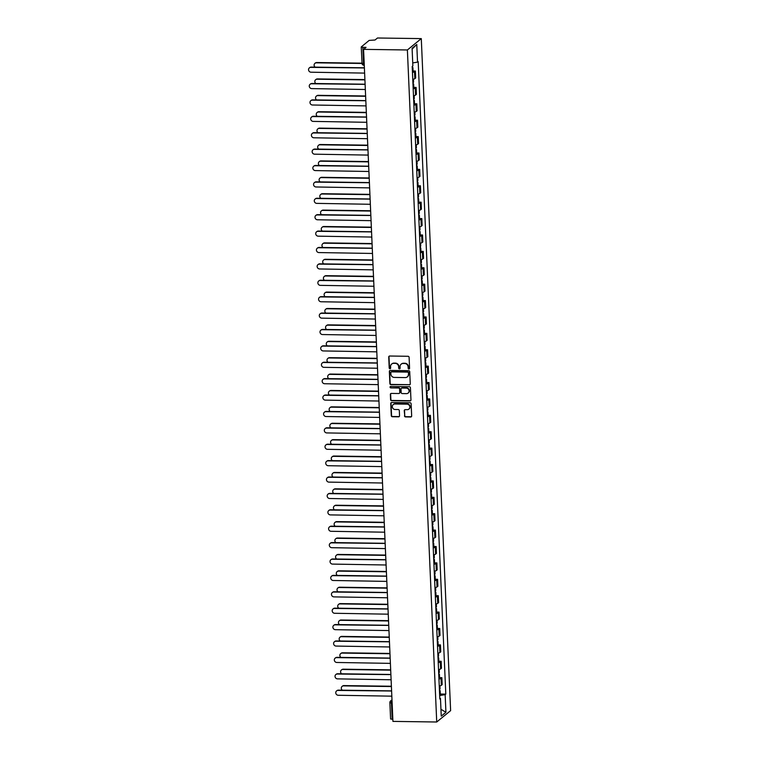 <?xml version="1.0" encoding="UTF-8"?>
<svg xmlns="http://www.w3.org/2000/svg" width="760" height="760" viewBox="0 0 760 760"><rect width="100%" height="100%" fill="white"/><g stroke="black" fill="none" stroke-linecap="round" stroke-linejoin="round"><path stroke-width="1.14" d="M408.899 368.999A0.741 0.694 -129.3 0 0 409.583 368.286L409.099 357.323A1.054 0.997 -129.3 0 0 408.034 356.278L389.699 356.022A1.054 0.997 -129.3 0 0 388.731 357.038L389.205 368.001A0.741 0.694 -129.3 0 0 390.383 368.581A0.741 0.694 -129.3 0 0 390.63 368.02L390.573 366.605A3.382 3.183 -129.3 0 1 393.69 363.346L395.209 363.365A3.382 3.183 -129.3 0 1 398.62 366.709L398.677 368.134A0.741 0.694 -129.3 0 0 399.865 368.714A0.741 0.694 -129.3 0 0 400.102 368.153L400.045 366.728A3.382 3.183 -129.3 0 1 403.161 363.479L404.69 363.498A3.382 3.183 -129.3 0 1 408.091 366.842L408.158 368.267A0.741 0.694 -129.3 0 0 408.899 368.999M401.308 364.049A3.382 3.183 -129.3 0 1 403.437 363.251L404.966 363.27A3.382 3.183 -129.3 0 1 408.367 366.615L408.433 368.04A0.741 0.694 -129.3 0 0 409.459 368.714M389.224 356.136A1.054 0.997 -129.3 0 0 389.006 356.81L389.481 367.773A0.741 0.694 -129.3 0 0 390.507 368.448M391.837 363.926A3.382 3.183 -129.3 0 1 393.965 363.118L395.494 363.137A3.382 3.183 -129.3 0 1 398.895 366.481L398.952 367.906A0.741 0.694 -129.3 0 0 399.978 368.581M404.481 415.872A1.054 0.997 -129.3 0 0 405.545 416.917L410.685 416.993A1.054 0.997 -129.3 0 0 411.663 415.967L411.131 403.798A1.054 0.997 -129.3 0 0 410.067 402.752L391.733 402.496A1.054 0.997 -129.3 0 0 390.754 403.512L391.286 415.691A1.054 0.997 -129.3 0 0 392.35 416.736L398.563 416.822A1.054 0.997 -129.3 0 0 399.541 415.805L399.313 410.59A1.054 0.997 -129.3 0 0 398.249 409.545L395.162 409.507A2.821 2.66 -129.3 0 1 393.262 404.558A2.821 2.66 -129.3 0 1 394.924 403.987L406.999 404.149A2.821 2.66 -129.3 0 1 408.909 409.099A2.821 2.66 -129.3 0 1 407.236 409.668L405.222 409.64A1.054 0.997 -129.3 0 0 404.253 410.666L404.757 415.644A1.054 0.997 -129.3 0 0 405.821 416.689L410.97 416.765A1.054 0.997 -129.3 0 0 411.435 416.651M436.724 722L392.93 721.392L363.584 49.362L407.388 49.97L436.724 722L450.623 710.638L421.287 38.608L377.483 38L375.022 40.014L369.18 40.394L361.238 46.939L362.834 47.3L363.546 63.593A2.147 0.56 90.8 0 0 364.069 65.293A2.147 0.56 90.8 0 0 364.192 65.246M409.288 384.902A1.054 0.997 -129.3 0 0 410.257 383.885L409.726 371.716A1.054 0.997 -129.3 0 0 408.661 370.671L390.327 370.415A1.054 0.997 -129.3 0 0 389.358 371.431L389.889 383.601A1.054 0.997 -129.3 0 0 390.953 384.655L409.564 384.674A1.054 0.997 -129.3 0 0 410.039 384.56M410.428 387.752L410.96 399.931A1.054 0.997 -129.3 0 1 409.991 400.947L391.647 400.691A1.054 0.997 -129.3 0 1 390.583 399.646L390.355 394.44A1.054 0.997 -129.3 0 1 391.334 393.423L398.772 393.519A1.054 0.997 -129.3 0 0 399.741 392.502L399.589 389.053A1.054 0.997 -129.3 0 0 398.525 387.999L390.783 387.894A0.741 0.694 -129.3 0 1 390.288 386.602A0.741 0.694 -129.3 0 1 390.726 386.45L409.365 386.707A1.054 0.997 -129.3 0 1 410.428 387.752M392.844 719.35L390.583 718.979L389.87 702.686L391.457 703.047L392.169 719.34M363.584 49.362L366.044 47.348L362.834 47.3M407.388 49.97L421.287 38.608M412.765 79.325A4.949 1.026 -2.5 0 0 414.837 78.651L414.533 71.715A4.949 1.026 177.5 0 1 412.471 72.39M414.533 71.715L415.378 71.022L413.07 70.984M414.837 78.651L415.682 77.957L415.378 71.022M413.782 87.381L416.1 87.419L415.245 88.103A4.949 1.026 177.5 0 1 413.183 88.787M413.487 95.722A4.949 1.026 -2.5 0 0 415.549 95.047L416.404 94.354L416.1 87.419M414.504 103.778L416.812 103.806L415.967 104.5A4.949 1.026 177.5 0 1 413.896 105.184M414.2 112.119A4.949 1.026 -2.5 0 0 416.271 111.444L417.116 110.751L416.812 103.806M415.216 120.175L417.525 120.203L416.68 120.897A4.949 1.026 177.5 0 1 414.618 121.581M414.922 128.516A4.949 1.026 -2.5 0 0 416.983 127.832L417.829 127.148L417.525 120.203M415.929 136.572L418.247 136.6L417.392 137.294A4.949 1.026 177.5 0 1 415.33 137.978M415.634 144.913A4.949 1.026 -2.5 0 0 417.696 144.229L418.551 143.535L418.247 136.6M416.651 152.969L418.959 152.998L418.114 153.691A4.949 1.026 177.5 0 1 416.043 154.375M416.347 161.31A4.949 1.026 -2.5 0 0 418.418 160.626L419.263 159.932L418.959 152.998M417.363 169.366L419.672 169.394L418.827 170.088A4.949 1.026 177.5 0 1 416.765 170.772M417.069 177.707A4.949 1.026 -2.5 0 0 419.13 177.023L419.976 176.329L419.672 169.394M418.076 185.763L420.394 185.791L419.548 186.485A4.949 1.026 177.5 0 1 417.477 187.159M417.781 194.104A4.949 1.026 -2.5 0 0 419.843 193.42L420.698 192.726L420.394 185.791M418.798 202.16L421.106 202.189L420.261 202.882A4.949 1.026 177.5 0 1 418.19 203.556M418.494 210.501A4.949 1.026 -2.5 0 0 420.565 209.817L421.41 209.123L421.106 202.189M419.51 218.548L421.819 218.585L420.974 219.279A4.949 1.026 177.5 0 1 418.912 219.953M419.216 226.898A4.949 1.026 -2.5 0 0 421.277 226.214L422.123 225.52L421.819 218.585M420.233 234.945L422.541 234.982L421.695 235.676A4.949 1.026 177.5 0 1 419.624 236.35M419.928 243.285A4.949 1.026 -2.5 0 0 421.99 242.611L422.845 241.917L422.541 234.982M420.945 251.341L423.253 251.38L422.408 252.073A4.949 1.026 177.5 0 1 420.337 252.748M420.641 259.683A4.949 1.026 -2.5 0 0 422.712 259.008L423.558 258.315L423.253 251.38M421.658 267.738L423.976 267.776L423.12 268.47A4.949 1.026 177.5 0 1 421.059 269.144M421.363 276.079A4.949 1.026 -2.5 0 0 423.424 275.405L424.27 274.712L423.976 267.776M422.38 284.135L424.688 284.173L423.842 284.858A4.949 1.026 177.5 0 1 421.772 285.541M422.075 292.476A4.949 1.026 -2.5 0 0 424.147 291.802L424.992 291.108L424.688 284.173M423.092 300.533L425.401 300.561L424.555 301.255A4.949 1.026 177.5 0 1 422.493 301.938M422.788 308.873A4.949 1.026 -2.5 0 0 424.859 308.199L425.704 307.505L425.401 300.561M423.805 316.93L426.123 316.958L425.267 317.651A4.949 1.026 177.5 0 1 423.206 318.335M423.51 325.27A4.949 1.026 -2.5 0 0 425.572 324.587L426.417 323.902L426.123 316.958M424.526 333.327L426.835 333.355L425.99 334.048A4.949 1.026 177.5 0 1 423.918 334.733M424.222 341.667A4.949 1.026 -2.5 0 0 426.293 340.983L427.139 340.29L426.835 333.355M425.239 349.724L427.548 349.752L426.702 350.445A4.949 1.026 177.5 0 1 424.64 351.13M424.945 358.065A4.949 1.026 -2.5 0 0 427.006 357.38L427.851 356.687L427.548 349.752M425.952 366.12L428.269 366.149L427.414 366.842A4.949 1.026 177.5 0 1 425.353 367.526M425.657 374.462A4.949 1.026 -2.5 0 0 427.719 373.777L428.573 373.084L428.269 366.149M426.673 382.517L428.982 382.546L428.137 383.24A4.949 1.026 177.5 0 1 426.065 383.914M426.369 390.858A4.949 1.026 -2.5 0 0 428.44 390.174L429.286 389.481L428.982 382.546M427.386 398.915L429.695 398.943L428.849 399.637A4.949 1.026 177.5 0 1 426.787 400.311M427.091 407.255A4.949 1.026 -2.5 0 0 429.153 406.572L429.998 405.878L429.695 398.943M428.099 415.302L430.416 415.34L429.571 416.034A4.949 1.026 177.5 0 1 427.5 416.708M427.804 423.643A4.949 1.026 -2.5 0 0 429.865 422.969L430.72 422.275L430.416 415.34M428.82 431.699L431.129 431.737L430.284 432.43A4.949 1.026 177.5 0 1 428.212 433.105M428.516 440.04A4.949 1.026 -2.5 0 0 430.587 439.365L431.433 438.672L431.129 431.737M429.533 448.096L431.841 448.134L430.996 448.827A4.949 1.026 177.5 0 1 428.934 449.502M429.238 456.437A4.949 1.026 -2.5 0 0 431.3 455.762L432.145 455.069L431.841 448.134M430.245 464.493L432.563 464.531L431.718 465.224A4.949 1.026 177.5 0 1 429.647 465.899M429.951 472.834A4.949 1.026 -2.5 0 0 432.012 472.159L432.867 471.466L432.563 464.531M430.967 480.89L433.276 480.918L432.43 481.612A4.949 1.026 177.5 0 1 430.359 482.296M430.663 489.231A4.949 1.026 -2.5 0 0 432.734 488.556L433.58 487.863L433.276 480.918M431.68 497.287L433.998 497.315L433.143 498.009A4.949 1.026 177.5 0 1 431.081 498.693M431.385 505.628A4.949 1.026 -2.5 0 0 433.447 504.953L434.292 504.26L433.998 497.315M432.402 513.684L434.71 513.712L433.865 514.406A4.949 1.026 177.5 0 1 431.794 515.09M432.098 522.025A4.949 1.026 -2.5 0 0 434.169 521.341L435.014 520.657L434.71 513.712M433.115 530.081L435.423 530.109L434.577 530.803A4.949 1.026 177.5 0 1 432.516 531.487M432.81 538.422A4.949 1.026 -2.5 0 0 434.881 537.738L435.727 537.044L435.423 530.109M433.827 546.478L436.145 546.506L435.29 547.2A4.949 1.026 177.5 0 1 433.228 547.884M433.533 554.819A4.949 1.026 -2.5 0 0 435.594 554.135L436.44 553.442L436.145 546.506M434.549 562.875L436.858 562.903L436.012 563.597A4.949 1.026 177.5 0 1 433.941 564.281M434.245 571.216A4.949 1.026 -2.5 0 0 436.316 570.532L437.161 569.839L436.858 562.903M435.262 579.272L437.57 579.3L436.724 579.994A4.949 1.026 177.5 0 1 434.663 580.668M434.957 587.613A4.949 1.026 -2.5 0 0 437.028 586.929L437.874 586.236L437.57 579.3M435.974 595.669L438.292 595.697L437.437 596.391A4.949 1.026 177.5 0 1 435.375 597.065M435.68 604.01A4.949 1.026 -2.5 0 0 437.741 603.326L438.596 602.633L438.292 595.697M436.696 612.056L439.005 612.094L438.159 612.788A4.949 1.026 177.5 0 1 436.088 613.462M436.392 620.397A4.949 1.026 -2.5 0 0 438.463 619.723L439.308 619.029L439.005 612.094M437.409 628.453L439.717 628.491L438.872 629.185A4.949 1.026 177.5 0 1 436.81 629.859M437.114 636.794A4.949 1.026 -2.5 0 0 439.175 636.12L440.021 635.426L439.717 628.491M438.121 644.85L440.439 644.889L439.584 645.582A4.949 1.026 177.5 0 1 437.522 646.256M437.827 653.192A4.949 1.026 -2.5 0 0 439.888 652.517L440.743 651.823L440.439 644.889M438.843 661.247L441.151 661.285L440.306 661.969A4.949 1.026 177.5 0 1 438.235 662.653M438.539 669.588A4.949 1.026 -2.5 0 0 440.61 668.914L441.455 668.22L441.151 661.285M439.555 677.644L441.864 677.673L441.019 678.366A4.949 1.026 177.5 0 1 438.957 679.05M439.261 685.986A4.949 1.026 -2.5 0 0 441.322 685.311L442.168 684.617L441.864 677.673M439.679 695.533L445.151 694.649L445.92 712.31L441.247 716.129L440.477 698.468L439.822 699L412.205 66.49L412.86 65.959L412.091 48.298L416.765 44.479L417.534 62.139L412.727 62.919M445.151 694.649L445.797 694.117L418.18 61.607L417.534 62.139M440.268 694.042L445.797 694.117M440.477 698.468L439.793 698.25M416.765 44.479L412.129 49.096M440.952 709.251L445.92 712.31M389.851 370.528A1.054 0.997 -129.3 0 0 389.633 371.203L390.165 383.382A1.054 0.997 -129.3 0 0 391.229 384.427L409.564 384.674M408.358 372.827A0.741 0.694 -129.3 0 0 407.607 372.096L391.514 371.877A0.741 0.694 -129.3 0 0 390.83 372.59L390.897 374.081A3.382 3.183 -129.3 0 0 394.298 377.425L405.298 377.577A3.382 3.183 -129.3 0 0 408.415 374.328L408.633 372.599A0.741 0.694 -129.3 0 0 407.882 371.868L407.607 372.096M391.229 371.925A0.741 0.694 -129.3 0 1 391.79 371.649L407.882 371.868M407.436 376.779A3.382 3.183 -129.3 0 0 408.699 374.101L408.415 374.328M408.633 372.599L408.699 374.101M390.858 393.537A1.054 0.997 -129.3 0 0 390.64 394.212L390.868 399.418A1.054 0.997 -129.3 0 0 391.932 400.463L410.267 400.719A1.054 0.997 -129.3 0 0 410.742 400.606M399.522 393.176A1.054 0.997 -129.3 0 0 400.026 392.274L399.874 388.825A1.054 0.997 -129.3 0 0 398.81 387.78L390.783 387.894M390.44 386.507A0.741 0.694 -129.3 0 0 391.067 387.666M406.486 393.632A2.821 2.66 -129.3 0 0 408.899 389.994A2.821 2.66 -129.3 0 0 406.248 388.113L401.992 388.046A1.054 0.997 -129.3 0 0 401.014 389.072L401.166 392.521A1.054 0.997 -129.3 0 0 402.23 393.566L406.486 393.632M408.291 392.939A2.821 2.66 -129.3 0 0 406.524 387.885L406.248 388.113M401.517 388.16A1.054 0.997 -129.3 0 1 402.268 387.828L406.524 387.885M404.757 409.754A1.054 0.997 -129.3 0 0 404.529 410.438L404.757 415.644M409.041 408.984A2.821 2.66 -129.3 0 0 407.274 403.921L406.999 404.149M393.404 404.453A2.821 2.66 -129.3 0 1 395.2 403.759L407.274 403.921M391.257 402.61A1.054 0.997 -129.3 0 0 391.029 403.284L391.562 415.463A1.054 0.997 -129.3 0 0 392.625 416.508L398.838 416.594A1.054 0.997 -129.3 0 0 399.313 416.48M412.272 67.991A2.688 0.56 -2.5 0 0 412.917 67.593A2.688 0.56 -2.5 0 0 412.243 67.26M412.442 71.772A2.688 0.56 -2.5 0 0 413.088 71.383L412.917 67.593M361.969 63.46L316.397 62.833A2.47 2.328 -129.3 0 0 315.115 67.127M314.934 63.327L315.295 63.032A2.47 2.328 50.7 0 1 316.758 62.529L361.95 63.156M364.373 67.251A2.147 2.023 -129.3 0 0 364.277 67.953L310.84 67.374A2.47 2.328 -129.3 0 0 308.721 70.556A2.47 2.328 -129.3 0 0 311.049 72.21L364.505 73.103A2.147 2.023 -129.3 0 0 364.658 73.815M309.377 67.877L309.738 67.583A2.47 2.328 50.7 0 1 311.201 67.079L364.277 67.811M412.993 84.388A2.688 0.56 -2.5 0 0 413.639 83.989A2.688 0.56 -2.5 0 0 412.955 83.657M413.155 88.169A2.688 0.56 -2.5 0 0 413.801 87.78L413.639 83.989M364.762 79.885L317.11 79.221A2.47 2.328 -129.3 0 0 315.827 83.524M412.917 82.602A2.688 0.56 -2.5 0 0 413.563 82.203L413.43 79.192M315.647 79.724L316.008 79.429A2.47 2.328 50.7 0 1 317.471 78.926L364.743 79.581M413.706 100.785A2.688 0.56 -2.5 0 0 414.352 100.386A2.688 0.56 -2.5 0 0 413.677 100.054M413.867 104.566A2.688 0.56 -2.5 0 0 414.513 104.177L414.352 100.386M365.474 96.282L317.822 95.618A2.47 2.328 -129.3 0 0 316.549 99.921M413.63 98.999A2.688 0.56 -2.5 0 0 414.276 98.6L414.143 95.589M316.369 96.121L316.73 95.826A2.47 2.328 50.7 0 1 318.183 95.323L365.455 95.978M365.085 83.638A2.147 2.023 -129.3 0 0 364.99 84.35L311.552 83.771A2.47 2.328 -129.3 0 0 309.434 86.953A2.47 2.328 -129.3 0 0 311.762 88.606L365.218 89.499A2.147 2.023 -129.3 0 0 365.37 90.212M310.089 84.274L310.45 83.98A2.47 2.328 50.7 0 1 311.913 83.477L364.99 84.208M365.798 100.035A2.147 2.023 -129.3 0 0 365.712 100.747L312.265 100.168A2.47 2.328 -129.3 0 0 310.156 103.35A2.47 2.328 -129.3 0 0 312.474 105.004L365.93 105.896A2.147 2.023 -129.3 0 0 366.092 106.609M310.812 100.671L311.173 100.368A2.47 2.328 50.7 0 1 312.626 99.873L365.712 100.605M414.418 117.182A2.688 0.56 -2.5 0 0 415.065 116.784A2.688 0.56 -2.5 0 0 414.39 116.451M414.589 120.963A2.688 0.56 -2.5 0 0 415.235 120.564L415.065 116.784M366.197 112.679L318.544 112.014A2.47 2.328 -129.3 0 0 317.262 116.318M414.342 115.396A2.688 0.56 -2.5 0 0 414.988 114.997L414.856 111.986M317.081 112.518L317.442 112.223A2.47 2.328 50.7 0 1 318.905 111.72L366.168 112.376M415.14 133.579A2.688 0.56 -2.5 0 0 415.786 133.18A2.688 0.56 -2.5 0 0 415.102 132.848M415.302 137.361A2.688 0.56 -2.5 0 0 415.948 136.961L415.786 133.18M366.909 129.077L319.257 128.411A2.47 2.328 -129.3 0 0 317.974 132.715M415.065 131.793A2.688 0.56 -2.5 0 0 415.71 131.394L415.577 128.383M317.794 128.915L318.155 128.62A2.47 2.328 50.7 0 1 319.618 128.117L366.89 128.773M415.853 149.976A2.688 0.56 -2.5 0 0 416.499 149.577A2.688 0.56 -2.5 0 0 415.824 149.245M416.024 153.757A2.688 0.56 -2.5 0 0 416.67 153.358L416.499 149.577M367.622 145.474L319.969 144.809A2.47 2.328 -129.3 0 0 318.697 149.112M415.777 148.191A2.688 0.56 -2.5 0 0 416.423 147.791L416.29 144.78M318.516 145.312L318.877 145.018A2.47 2.328 50.7 0 1 320.33 144.514L367.602 145.169M366.519 116.432A2.147 2.023 -129.3 0 0 366.424 117.144L312.987 116.565A2.47 2.328 -129.3 0 0 310.868 119.738A2.47 2.328 -129.3 0 0 313.196 121.4L366.652 122.293A2.147 2.023 -129.3 0 0 366.805 123.006M311.524 117.059L311.885 116.764A2.47 2.328 50.7 0 1 313.348 116.261L366.424 117.002M367.232 132.829A2.147 2.023 -129.3 0 0 367.147 133.541L313.699 132.952A2.47 2.328 -129.3 0 0 311.581 136.135A2.47 2.328 -129.3 0 0 313.909 137.788L367.365 138.691A2.147 2.023 -129.3 0 0 367.517 139.403M312.236 133.456L312.597 133.161A2.47 2.328 50.7 0 1 314.06 132.658L367.137 133.399M367.945 149.226A2.147 2.023 -129.3 0 0 367.859 149.939L314.412 149.35A2.47 2.328 -129.3 0 0 312.303 152.532A2.47 2.328 -129.3 0 0 314.63 154.185L368.087 155.088A2.147 2.023 -129.3 0 0 368.239 155.8M312.959 149.853L313.32 149.559A2.47 2.328 50.7 0 1 314.773 149.055L367.859 149.796M368.666 165.623A2.147 2.023 -129.3 0 0 368.572 166.335L315.134 165.746A2.47 2.328 -129.3 0 0 313.015 168.929A2.47 2.328 -129.3 0 0 315.343 170.582L368.799 171.484A2.147 2.023 -129.3 0 0 368.952 172.197M313.671 166.25L314.032 165.956A2.47 2.328 50.7 0 1 315.495 165.452L368.572 166.193M369.379 182.02A2.147 2.023 -129.3 0 0 369.293 182.732L315.846 182.143A2.47 2.328 -129.3 0 0 313.728 185.326A2.47 2.328 -129.3 0 0 316.055 186.979L369.512 187.881A2.147 2.023 -129.3 0 0 369.664 188.594M314.383 182.647L314.744 182.352A2.47 2.328 50.7 0 1 316.207 181.849L369.284 182.59M370.101 198.417A2.147 2.023 -129.3 0 0 370.006 199.12L316.559 198.541A2.47 2.328 -129.3 0 0 314.45 201.723A2.47 2.328 -129.3 0 0 316.777 203.376L370.234 204.278A2.147 2.023 -129.3 0 0 370.386 204.991M315.106 199.044L315.466 198.75A2.47 2.328 50.7 0 1 316.92 198.246L370.006 198.977M370.813 214.814A2.147 2.023 -129.3 0 0 370.719 215.517L317.281 214.938A2.47 2.328 -129.3 0 0 315.162 218.12A2.47 2.328 -129.3 0 0 317.49 219.773L370.947 220.666A2.147 2.023 -129.3 0 0 371.099 221.379M315.818 215.441L316.179 215.146A2.47 2.328 50.7 0 1 317.642 214.643L370.719 215.374M371.526 231.211A2.147 2.023 -129.3 0 0 371.44 231.914L317.993 231.334A2.47 2.328 -129.3 0 0 315.885 234.517A2.47 2.328 -129.3 0 0 318.202 236.17L371.659 237.063A2.147 2.023 -129.3 0 0 371.811 237.775M316.53 231.838L316.891 231.543A2.47 2.328 50.7 0 1 318.354 231.04L371.431 231.771M372.248 247.608A2.147 2.023 -129.3 0 0 372.153 248.311L318.706 247.731A2.47 2.328 -129.3 0 0 316.597 250.914A2.47 2.328 -129.3 0 0 318.924 252.567L372.381 253.46A2.147 2.023 -129.3 0 0 372.533 254.172M317.252 248.235L317.613 247.94A2.47 2.328 50.7 0 1 319.067 247.437L372.153 248.168M372.96 264.005A2.147 2.023 -129.3 0 0 372.865 264.708L319.428 264.128A2.47 2.328 -129.3 0 0 317.309 267.311A2.47 2.328 -129.3 0 0 319.637 268.964L373.094 269.857A2.147 2.023 -129.3 0 0 373.245 270.57M317.965 264.632L318.326 264.337A2.47 2.328 50.7 0 1 319.789 263.834L372.865 264.565M373.673 280.392A2.147 2.023 -129.3 0 0 373.587 281.105L320.14 280.526A2.47 2.328 -129.3 0 0 318.031 283.708A2.47 2.328 -129.3 0 0 320.349 285.361L373.806 286.254A2.147 2.023 -129.3 0 0 373.958 286.966M318.677 281.029L319.038 280.734A2.47 2.328 50.7 0 1 320.501 280.231L373.587 280.962M374.395 296.79A2.147 2.023 -129.3 0 0 374.3 297.502L320.853 296.923A2.47 2.328 -129.3 0 0 318.744 300.105A2.47 2.328 -129.3 0 0 321.072 301.758L374.528 302.651A2.147 2.023 -129.3 0 0 374.68 303.363M319.399 297.426L319.76 297.122A2.47 2.328 50.7 0 1 321.224 296.628L374.3 297.359M375.108 313.187A2.147 2.023 -129.3 0 0 375.012 313.899L321.575 313.32A2.47 2.328 -129.3 0 0 319.456 316.492A2.47 2.328 -129.3 0 0 321.784 318.145L375.24 319.048A2.147 2.023 -129.3 0 0 375.392 319.76M320.112 313.813L320.473 313.519A2.47 2.328 50.7 0 1 321.936 313.015L375.012 313.756M375.82 329.584A2.147 2.023 -129.3 0 0 375.734 330.296L322.287 329.707A2.47 2.328 -129.3 0 0 320.178 332.889A2.47 2.328 -129.3 0 0 322.497 334.542L375.953 335.445A2.147 2.023 -129.3 0 0 376.115 336.158M320.834 330.21L321.195 329.916A2.47 2.328 50.7 0 1 322.648 329.412L375.734 330.153M376.542 345.981A2.147 2.023 -129.3 0 0 376.447 346.693L323.01 346.104A2.47 2.328 -129.3 0 0 320.891 349.286A2.47 2.328 -129.3 0 0 323.219 350.94L376.675 351.842A2.147 2.023 -129.3 0 0 376.827 352.555M321.547 346.608L321.908 346.313A2.47 2.328 50.7 0 1 323.37 345.809L376.447 346.55M377.255 362.377A2.147 2.023 -129.3 0 0 377.159 363.09L323.722 362.501A2.47 2.328 -129.3 0 0 321.603 365.683A2.47 2.328 -129.3 0 0 323.931 367.337L377.387 368.239A2.147 2.023 -129.3 0 0 377.54 368.952M322.259 363.005L322.62 362.71A2.47 2.328 50.7 0 1 324.083 362.206L377.159 362.947M377.967 378.774A2.147 2.023 -129.3 0 0 377.881 379.487L324.434 378.898A2.47 2.328 -129.3 0 0 322.325 382.08A2.47 2.328 -129.3 0 0 324.644 383.733L378.109 384.636A2.147 2.023 -129.3 0 0 378.262 385.349M322.981 379.401L323.342 379.107A2.47 2.328 50.7 0 1 324.795 378.603L377.881 379.335M378.689 395.171A2.147 2.023 -129.3 0 0 378.594 395.874L325.156 395.295A2.47 2.328 -129.3 0 0 323.038 398.477A2.47 2.328 -129.3 0 0 325.365 400.13L378.822 401.033A2.147 2.023 -129.3 0 0 378.974 401.736M323.694 395.798L324.055 395.504A2.47 2.328 50.7 0 1 325.517 395L378.594 395.732M379.401 411.568A2.147 2.023 -129.3 0 0 379.316 412.272L325.869 411.692A2.47 2.328 -129.3 0 0 323.75 414.874A2.47 2.328 -129.3 0 0 326.078 416.527L379.534 417.42A2.147 2.023 -129.3 0 0 379.687 418.133M324.406 412.195L324.767 411.901A2.47 2.328 50.7 0 1 326.23 411.397L379.306 412.129M416.575 166.373A2.688 0.56 -2.5 0 0 417.221 165.975A2.688 0.56 -2.5 0 0 416.537 165.632M416.736 170.155A2.688 0.56 -2.5 0 0 417.382 169.755L417.221 165.975M368.344 161.861L320.691 161.206A2.47 2.328 -129.3 0 0 319.409 165.509M416.49 164.578A2.688 0.56 -2.5 0 0 417.135 164.189L417.002 161.177M319.228 161.709L319.589 161.414A2.47 2.328 50.7 0 1 321.052 160.911L368.315 161.566M417.287 182.761A2.688 0.56 -2.5 0 0 417.933 182.371A2.688 0.56 -2.5 0 0 417.249 182.03M417.449 186.552A2.688 0.56 -2.5 0 0 418.095 186.152L417.933 182.371M369.056 178.258L321.404 177.602A2.47 2.328 -129.3 0 0 320.122 181.906M417.212 180.975A2.688 0.56 -2.5 0 0 417.858 180.585L417.724 177.574M319.941 178.106L320.302 177.811A2.47 2.328 50.7 0 1 321.765 177.308L369.037 177.964M418 199.158A2.688 0.56 -2.5 0 0 418.646 198.768A2.688 0.56 -2.5 0 0 417.971 198.427M418.171 202.948A2.688 0.56 -2.5 0 0 418.817 202.549L418.646 198.768M369.778 194.655L322.116 194A2.47 2.328 -129.3 0 0 320.844 198.303M417.924 197.372A2.688 0.56 -2.5 0 0 418.57 196.982L418.437 193.971M320.663 194.503L321.024 194.208A2.47 2.328 50.7 0 1 322.487 193.705L369.749 194.361M418.722 215.555A2.688 0.56 -2.5 0 0 419.368 215.166A2.688 0.56 -2.5 0 0 418.684 214.823M418.883 219.345A2.688 0.56 -2.5 0 0 419.529 218.946L419.368 215.166M370.49 211.052L322.838 210.397A2.47 2.328 -129.3 0 0 321.556 214.7M418.637 213.769A2.688 0.56 -2.5 0 0 419.283 213.38L419.159 210.358M321.375 210.9L321.736 210.605A2.47 2.328 50.7 0 1 323.199 210.102L370.462 210.757M419.434 231.952A2.688 0.56 -2.5 0 0 420.08 231.562A2.688 0.56 -2.5 0 0 419.406 231.22M419.596 235.733A2.688 0.56 -2.5 0 0 420.242 235.343L420.08 231.562M371.203 227.449L323.551 226.793A2.47 2.328 -129.3 0 0 322.269 231.097M419.358 230.166A2.688 0.56 -2.5 0 0 420.005 229.767L419.872 226.755M322.097 227.297L322.459 226.993A2.47 2.328 50.7 0 1 323.912 226.499L371.184 227.145M420.147 248.349A2.688 0.56 -2.5 0 0 420.793 247.95A2.688 0.56 -2.5 0 0 420.118 247.617M420.318 252.13A2.688 0.56 -2.5 0 0 420.964 251.74L420.793 247.95M371.925 243.846L324.273 243.19A2.47 2.328 -129.3 0 0 322.99 247.494M420.071 246.563A2.688 0.56 -2.5 0 0 420.717 246.164L420.584 243.152M322.81 243.684L323.171 243.39A2.47 2.328 50.7 0 1 324.634 242.886L371.897 243.542M420.869 264.746A2.688 0.56 -2.5 0 0 421.515 264.347A2.688 0.56 -2.5 0 0 420.831 264.014M421.03 268.527A2.688 0.56 -2.5 0 0 421.676 268.137L421.515 264.347M372.637 260.243L324.985 259.578A2.47 2.328 -129.3 0 0 323.703 263.881M420.784 262.96A2.688 0.56 -2.5 0 0 421.43 262.561L421.306 259.549M323.522 260.081L323.883 259.787A2.47 2.328 50.7 0 1 325.346 259.284L372.609 259.939M421.581 281.143A2.688 0.56 -2.5 0 0 422.227 280.744A2.688 0.56 -2.5 0 0 421.553 280.411M421.743 284.924A2.688 0.56 -2.5 0 0 422.389 284.534L422.227 280.744M373.35 276.64L325.698 275.975A2.47 2.328 -129.3 0 0 324.425 280.278M421.505 279.357A2.688 0.56 -2.5 0 0 422.151 278.958L422.019 275.947M324.244 276.478L324.606 276.184A2.47 2.328 50.7 0 1 326.059 275.68L373.331 276.336M422.294 297.54A2.688 0.56 -2.5 0 0 422.94 297.141A2.688 0.56 -2.5 0 0 422.265 296.808M422.465 301.321A2.688 0.56 -2.5 0 0 423.111 300.931L422.94 297.141M374.072 293.037L326.42 292.372A2.47 2.328 -129.3 0 0 325.137 296.675M422.218 295.754A2.688 0.56 -2.5 0 0 422.864 295.355L422.731 292.344M324.957 292.875L325.318 292.581A2.47 2.328 50.7 0 1 326.781 292.077L374.043 292.733M423.016 313.937A2.688 0.56 -2.5 0 0 423.662 313.538A2.688 0.56 -2.5 0 0 422.978 313.205M423.177 317.718A2.688 0.56 -2.5 0 0 423.823 317.319L423.662 313.538M374.784 309.434L327.132 308.769A2.47 2.328 -129.3 0 0 325.85 313.072M422.93 312.151A2.688 0.56 -2.5 0 0 423.586 311.752L423.453 308.74M325.669 309.272L326.03 308.978A2.47 2.328 50.7 0 1 327.493 308.474L374.765 309.13M423.728 330.334A2.688 0.56 -2.5 0 0 424.374 329.935A2.688 0.56 -2.5 0 0 423.7 329.602M423.89 334.115A2.688 0.56 -2.5 0 0 424.536 333.716L424.374 329.935M375.497 325.831L327.845 325.166A2.47 2.328 -129.3 0 0 326.572 329.469M423.652 328.548A2.688 0.56 -2.5 0 0 424.298 328.149L424.166 325.137M326.391 325.669L326.752 325.375A2.47 2.328 50.7 0 1 328.206 324.872L375.478 325.527M424.441 346.731A2.688 0.56 -2.5 0 0 425.087 346.332A2.688 0.56 -2.5 0 0 424.412 345.99M424.612 350.512A2.688 0.56 -2.5 0 0 425.258 350.113L425.087 346.332M376.219 342.228L328.567 341.563A2.47 2.328 -129.3 0 0 327.284 345.866M424.365 344.935A2.688 0.56 -2.5 0 0 425.011 344.546L424.878 341.534M327.104 342.066L327.465 341.772A2.47 2.328 50.7 0 1 328.928 341.269L376.19 341.924M425.163 363.118A2.688 0.56 -2.5 0 0 425.809 362.729A2.688 0.56 -2.5 0 0 425.125 362.387M425.324 366.909A2.688 0.56 -2.5 0 0 425.97 366.51L425.809 362.729M376.931 358.615L329.279 357.96A2.47 2.328 -129.3 0 0 327.997 362.263M425.087 361.332A2.688 0.56 -2.5 0 0 425.733 360.943L425.6 357.931M327.816 358.463L328.177 358.169A2.47 2.328 50.7 0 1 329.64 357.666L376.912 358.321M425.875 379.515A2.688 0.56 -2.5 0 0 426.522 379.126A2.688 0.56 -2.5 0 0 425.847 378.784M426.046 383.306A2.688 0.56 -2.5 0 0 426.692 382.907L426.522 379.126M377.644 375.012L329.992 374.357A2.47 2.328 -129.3 0 0 328.719 378.66M425.799 377.729A2.688 0.56 -2.5 0 0 426.445 377.34L426.312 374.328M328.538 374.86L328.899 374.566A2.47 2.328 50.7 0 1 330.353 374.062L377.625 374.718M426.588 395.912A2.688 0.56 -2.5 0 0 427.234 395.523A2.688 0.56 -2.5 0 0 426.559 395.181M426.759 399.703A2.688 0.56 -2.5 0 0 427.405 399.304L427.234 395.523M378.366 391.409L330.714 390.754A2.47 2.328 -129.3 0 0 329.431 395.058M426.512 394.126A2.688 0.56 -2.5 0 0 427.158 393.737L427.025 390.726M329.251 391.257L329.612 390.963A2.47 2.328 50.7 0 1 331.075 390.459L378.337 391.115M427.31 412.309A2.688 0.56 -2.5 0 0 427.956 411.92A2.688 0.56 -2.5 0 0 427.272 411.578M427.471 416.1A2.688 0.56 -2.5 0 0 428.117 415.701L427.956 411.92M379.078 407.806L331.426 407.151A2.47 2.328 -129.3 0 0 330.144 411.454M427.234 410.523A2.688 0.56 -2.5 0 0 427.88 410.134L427.747 407.113M329.963 407.654L330.324 407.36A2.47 2.328 50.7 0 1 331.787 406.856L379.059 407.512M428.022 428.706A2.688 0.56 -2.5 0 0 428.668 428.317A2.688 0.56 -2.5 0 0 427.994 427.975M428.193 432.487A2.688 0.56 -2.5 0 0 428.839 432.098L428.668 428.317M379.791 424.203L332.139 423.548A2.47 2.328 -129.3 0 0 330.866 427.851M427.947 426.92A2.688 0.56 -2.5 0 0 428.592 426.522L428.459 423.51M330.685 424.051L331.047 423.748A2.47 2.328 50.7 0 1 332.5 423.253L379.772 423.899M428.744 445.103A2.688 0.56 -2.5 0 0 429.39 444.704A2.688 0.56 -2.5 0 0 428.706 444.372M428.906 448.884A2.688 0.56 -2.5 0 0 429.552 448.495L429.39 444.704M380.513 440.601L332.861 439.945A2.47 2.328 -129.3 0 0 331.578 444.239M428.659 443.317A2.688 0.56 -2.5 0 0 429.305 442.918L429.181 439.907M331.398 440.439L331.759 440.144A2.47 2.328 50.7 0 1 333.222 439.641L380.484 440.296M429.457 461.5A2.688 0.56 -2.5 0 0 430.103 461.101A2.688 0.56 -2.5 0 0 429.428 460.769M429.618 465.281A2.688 0.56 -2.5 0 0 430.264 464.892L430.103 461.101M381.226 456.998L333.573 456.332A2.47 2.328 -129.3 0 0 332.291 460.636M429.381 459.714A2.688 0.56 -2.5 0 0 430.027 459.315L429.894 456.304M332.11 456.836L332.481 456.541A2.47 2.328 50.7 0 1 333.934 456.038L381.206 456.693M430.169 477.897A2.688 0.56 -2.5 0 0 430.815 477.498A2.688 0.56 -2.5 0 0 430.141 477.166M430.34 481.678A2.688 0.56 -2.5 0 0 430.986 481.289L430.815 477.498M381.947 473.394L334.295 472.729A2.47 2.328 -129.3 0 0 333.013 477.033M430.094 476.111A2.688 0.56 -2.5 0 0 430.74 475.712L430.606 472.701M332.832 473.233L333.194 472.938A2.47 2.328 50.7 0 1 334.656 472.435L381.919 473.09M380.114 427.965A2.147 2.023 -129.3 0 0 380.028 428.668L326.581 428.089A2.47 2.328 -129.3 0 0 324.472 431.272A2.47 2.328 -129.3 0 0 326.8 432.924L380.256 433.817A2.147 2.023 -129.3 0 0 380.409 434.53M325.128 428.592L325.489 428.298A2.47 2.328 50.7 0 1 326.942 427.794L380.028 428.526M380.836 444.362A2.147 2.023 -129.3 0 0 380.741 445.065L327.303 444.486A2.47 2.328 -129.3 0 0 325.185 447.668A2.47 2.328 -129.3 0 0 327.512 449.322L380.969 450.214A2.147 2.023 -129.3 0 0 381.121 450.927M325.841 444.99L326.202 444.695A2.47 2.328 50.7 0 1 327.665 444.191L380.741 444.923M381.548 460.759A2.147 2.023 -129.3 0 0 381.463 461.462L328.016 460.883A2.47 2.328 -129.3 0 0 325.907 464.065A2.47 2.328 -129.3 0 0 328.225 465.719L381.681 466.611A2.147 2.023 -129.3 0 0 381.834 467.324M326.553 461.387L326.914 461.092A2.47 2.328 50.7 0 1 328.377 460.588L381.453 461.32M382.27 477.147A2.147 2.023 -129.3 0 0 382.175 477.859L328.728 477.28A2.47 2.328 -129.3 0 0 326.619 480.462A2.47 2.328 -129.3 0 0 328.947 482.115L382.403 483.008A2.147 2.023 -129.3 0 0 382.555 483.721M327.275 477.784L327.636 477.479A2.47 2.328 50.7 0 1 329.089 476.985L382.175 477.717M430.891 494.294A2.688 0.56 -2.5 0 0 431.537 493.895A2.688 0.56 -2.5 0 0 430.853 493.563M431.053 498.075A2.688 0.56 -2.5 0 0 431.699 497.686L431.537 493.895M382.66 489.792L335.008 489.126A2.47 2.328 -129.3 0 0 333.726 493.43M430.806 492.508A2.688 0.56 -2.5 0 0 431.452 492.109L431.328 489.098M333.545 489.63L333.906 489.336A2.47 2.328 50.7 0 1 335.369 488.832L382.631 489.487M382.983 493.544A2.147 2.023 -129.3 0 0 382.888 494.256L329.45 493.677A2.47 2.328 -129.3 0 0 327.332 496.85A2.47 2.328 -129.3 0 0 329.659 498.512L383.116 499.406A2.147 2.023 -129.3 0 0 383.268 500.118M327.988 494.181L328.349 493.876A2.47 2.328 50.7 0 1 329.812 493.382L382.888 494.114M431.604 510.692A2.688 0.56 -2.5 0 0 432.25 510.292A2.688 0.56 -2.5 0 0 431.575 509.96M431.765 514.472A2.688 0.56 -2.5 0 0 432.411 514.073L432.25 510.292M383.373 506.189L335.72 505.523A2.47 2.328 -129.3 0 0 334.447 509.827M431.528 508.906A2.688 0.56 -2.5 0 0 432.174 508.506L432.041 505.495M334.267 506.027L334.628 505.733A2.47 2.328 50.7 0 1 336.081 505.229L383.353 505.884M383.695 509.941A2.147 2.023 -129.3 0 0 383.61 510.653L330.163 510.074A2.47 2.328 -129.3 0 0 328.054 513.247A2.47 2.328 -129.3 0 0 330.372 514.9L383.828 515.803A2.147 2.023 -129.3 0 0 383.981 516.515M328.7 510.568L329.061 510.273A2.47 2.328 50.7 0 1 330.524 509.77L383.61 510.511M432.316 527.089A2.688 0.56 -2.5 0 0 432.962 526.689A2.688 0.56 -2.5 0 0 432.288 526.357M432.487 530.869A2.688 0.56 -2.5 0 0 433.133 530.471L432.962 526.689M384.094 522.586L336.442 521.92A2.47 2.328 -129.3 0 0 335.16 526.224M432.24 525.303A2.688 0.56 -2.5 0 0 432.887 524.903L432.753 521.892M334.979 522.424L335.341 522.13A2.47 2.328 50.7 0 1 336.803 521.626L384.066 522.281M384.417 526.338A2.147 2.023 -129.3 0 0 384.322 527.05L330.875 526.461A2.47 2.328 -129.3 0 0 328.766 529.644A2.47 2.328 -129.3 0 0 331.094 531.297L384.55 532.2A2.147 2.023 -129.3 0 0 384.702 532.912M329.422 526.965L329.783 526.67A2.47 2.328 50.7 0 1 331.236 526.167L384.322 526.908M433.038 543.486A2.688 0.56 -2.5 0 0 433.684 543.086A2.688 0.56 -2.5 0 0 433 542.744M433.2 547.267A2.688 0.56 -2.5 0 0 433.846 546.867L433.684 543.086M384.807 538.982L337.155 538.317A2.47 2.328 -129.3 0 0 335.873 542.621M432.953 541.69A2.688 0.56 -2.5 0 0 433.599 541.3L433.476 538.289M335.692 538.821L336.053 538.526A2.47 2.328 50.7 0 1 337.516 538.023L384.778 538.678M385.13 542.735A2.147 2.023 -129.3 0 0 385.035 543.447L331.597 542.858A2.47 2.328 -129.3 0 0 329.479 546.041A2.47 2.328 -129.3 0 0 331.806 547.694L385.263 548.596A2.147 2.023 -129.3 0 0 385.415 549.309M330.135 543.362L330.495 543.067A2.47 2.328 50.7 0 1 331.959 542.564L385.035 543.305M433.751 559.873A2.688 0.56 -2.5 0 0 434.397 559.483A2.688 0.56 -2.5 0 0 433.722 559.142M433.912 563.663A2.688 0.56 -2.5 0 0 434.558 563.264L434.397 559.483M385.519 555.37L337.867 554.714A2.47 2.328 -129.3 0 0 336.594 559.018M433.675 558.087A2.688 0.56 -2.5 0 0 434.321 557.697L434.188 554.686M336.414 555.218L336.775 554.923A2.47 2.328 50.7 0 1 338.228 554.42L385.5 555.075M385.842 559.132A2.147 2.023 -129.3 0 0 385.757 559.844L332.31 559.255A2.47 2.328 -129.3 0 0 330.201 562.438A2.47 2.328 -129.3 0 0 332.519 564.091L385.976 564.994A2.147 2.023 -129.3 0 0 386.137 565.706M330.856 559.759L331.217 559.464A2.47 2.328 50.7 0 1 332.671 558.961L385.757 559.702M434.463 576.27A2.688 0.56 -2.5 0 0 435.109 575.88A2.688 0.56 -2.5 0 0 434.435 575.538M434.634 580.061A2.688 0.56 -2.5 0 0 435.28 579.661L435.109 575.88M386.241 571.767L338.589 571.111A2.47 2.328 -129.3 0 0 337.307 575.415M434.387 574.484A2.688 0.56 -2.5 0 0 435.034 574.094L434.901 571.083M337.126 571.615L337.488 571.32A2.47 2.328 50.7 0 1 338.95 570.817L386.213 571.472M386.565 575.529A2.147 2.023 -129.3 0 0 386.469 576.241L333.032 575.653A2.47 2.328 -129.3 0 0 330.913 578.835A2.47 2.328 -129.3 0 0 333.241 580.488L386.697 581.39A2.147 2.023 -129.3 0 0 386.849 582.103M331.569 576.156L331.93 575.861A2.47 2.328 50.7 0 1 333.393 575.358L386.469 576.089M435.185 592.667A2.688 0.56 -2.5 0 0 435.831 592.278A2.688 0.56 -2.5 0 0 435.147 591.936M435.347 596.457A2.688 0.56 -2.5 0 0 435.993 596.058L435.831 592.278M386.954 588.164L339.302 587.508A2.47 2.328 -129.3 0 0 338.019 591.812M435.109 590.881A2.688 0.56 -2.5 0 0 435.755 590.491L435.623 587.471M337.839 588.012L338.2 587.717A2.47 2.328 50.7 0 1 339.663 587.214L386.935 587.869M387.277 591.926A2.147 2.023 -129.3 0 0 387.182 592.629L333.744 592.049A2.47 2.328 -129.3 0 0 331.626 595.232A2.47 2.328 -129.3 0 0 333.953 596.885L387.41 597.788A2.147 2.023 -129.3 0 0 387.562 598.49M332.281 592.553L332.642 592.258A2.47 2.328 50.7 0 1 334.106 591.755L387.182 592.486M435.898 609.064A2.688 0.56 -2.5 0 0 436.544 608.674A2.688 0.56 -2.5 0 0 435.869 608.332M436.059 612.845A2.688 0.56 -2.5 0 0 436.715 612.456L436.544 608.674M387.666 604.561L340.014 603.906A2.47 2.328 -129.3 0 0 338.741 608.209M435.822 607.278A2.688 0.56 -2.5 0 0 436.468 606.889L436.335 603.867M338.561 604.409L338.922 604.114A2.47 2.328 50.7 0 1 340.375 603.611L387.647 604.267M387.99 608.323A2.147 2.023 -129.3 0 0 387.904 609.026L334.457 608.447A2.47 2.328 -129.3 0 0 332.348 611.629A2.47 2.328 -129.3 0 0 334.666 613.282L388.123 614.175A2.147 2.023 -129.3 0 0 388.284 614.887M333.003 608.95L333.365 608.656A2.47 2.328 50.7 0 1 334.818 608.152L387.904 608.883M436.61 625.461A2.688 0.56 -2.5 0 0 437.256 625.072A2.688 0.56 -2.5 0 0 436.582 624.73M436.781 629.242A2.688 0.56 -2.5 0 0 437.427 628.852L437.256 625.072M388.388 620.958L340.736 620.303A2.47 2.328 -129.3 0 0 339.454 624.606M436.534 623.675A2.688 0.56 -2.5 0 0 437.18 623.276L437.048 620.264M339.273 620.806L339.635 620.502A2.47 2.328 50.7 0 1 341.097 620.008L388.36 620.654M388.712 624.72A2.147 2.023 -129.3 0 0 388.616 625.423L335.179 624.843A2.47 2.328 -129.3 0 0 333.06 628.026A2.47 2.328 -129.3 0 0 335.388 629.679L388.844 630.572A2.147 2.023 -129.3 0 0 388.997 631.284M333.716 625.347L334.077 625.053A2.47 2.328 50.7 0 1 335.54 624.549L388.616 625.281M437.332 641.858A2.688 0.56 -2.5 0 0 437.978 641.459A2.688 0.56 -2.5 0 0 437.294 641.126M437.494 645.639A2.688 0.56 -2.5 0 0 438.14 645.25L437.978 641.459M389.101 637.355L341.449 636.7A2.47 2.328 -129.3 0 0 340.166 640.994M437.256 640.072A2.688 0.56 -2.5 0 0 437.902 639.673L437.769 636.661M339.986 637.193L340.347 636.899A2.47 2.328 50.7 0 1 341.81 636.395L389.082 637.051M389.424 641.117A2.147 2.023 -129.3 0 0 389.338 641.82L335.891 641.24A2.47 2.328 -129.3 0 0 333.773 644.423A2.47 2.328 -129.3 0 0 336.101 646.076L389.557 646.969A2.147 2.023 -129.3 0 0 389.709 647.681M334.428 641.744L334.79 641.45A2.47 2.328 50.7 0 1 336.252 640.946L389.329 641.678M438.045 658.255A2.688 0.56 -2.5 0 0 438.691 657.856A2.688 0.56 -2.5 0 0 438.016 657.524M438.216 662.036A2.688 0.56 -2.5 0 0 438.862 661.646L438.691 657.856M389.813 653.752L342.161 653.087A2.47 2.328 -129.3 0 0 340.888 657.39M437.969 656.469A2.688 0.56 -2.5 0 0 438.615 656.07L438.482 653.058M340.708 653.591L341.069 653.296A2.47 2.328 50.7 0 1 342.522 652.792L389.794 653.448M390.137 657.514A2.147 2.023 -129.3 0 0 390.051 658.217L336.604 657.637A2.47 2.328 -129.3 0 0 334.495 660.82A2.47 2.328 -129.3 0 0 336.822 662.473L390.279 663.366A2.147 2.023 -129.3 0 0 390.431 664.078M335.151 658.141L335.512 657.846A2.47 2.328 50.7 0 1 336.965 657.343L390.051 658.075M438.767 674.652A2.688 0.56 -2.5 0 0 439.413 674.253A2.688 0.56 -2.5 0 0 438.729 673.92M438.928 678.433A2.688 0.56 -2.5 0 0 439.574 678.043L439.413 674.253M390.535 670.149L342.883 669.484A2.47 2.328 -129.3 0 0 341.601 673.788M438.681 672.866A2.688 0.56 -2.5 0 0 439.327 672.467L439.195 669.456M341.42 669.987L341.781 669.693A2.47 2.328 50.7 0 1 343.244 669.189L390.507 669.845M390.858 673.901A2.147 2.023 -129.3 0 0 390.763 674.614L337.326 674.034A2.47 2.328 -129.3 0 0 335.207 677.217A2.47 2.328 -129.3 0 0 337.535 678.87L390.991 679.763A2.147 2.023 -129.3 0 0 391.144 680.475M335.863 674.538L336.224 674.234A2.47 2.328 50.7 0 1 337.687 673.74L390.763 674.471M439.479 691.049A2.688 0.56 -2.5 0 0 440.125 690.65A2.688 0.56 -2.5 0 0 439.451 690.317M439.641 694.83A2.688 0.56 -2.5 0 0 440.287 694.431L440.125 690.65M391.248 686.546L343.596 685.881A2.47 2.328 -129.3 0 0 342.313 690.184M439.403 689.263A2.688 0.56 -2.5 0 0 440.049 688.864L439.916 685.852M342.133 686.385L342.494 686.09A2.47 2.328 50.7 0 1 343.957 685.586L391.229 686.242M391.571 690.298A2.147 2.023 -129.3 0 0 391.485 691.011L338.038 690.431A2.47 2.328 -129.3 0 0 335.92 693.605A2.47 2.328 -129.3 0 0 338.248 695.267L391.704 696.16A2.147 2.023 -129.3 0 0 391.856 696.872M336.575 690.925L336.937 690.631A2.47 2.328 50.7 0 1 338.399 690.137L391.476 690.869M392.017 700.416L391.923 700.492A2.147 0.56 90.8 0 0 391.457 703.047L392.131 703.057M392.017 700.492L391.923 700.492A2.147 2.023 50.7 0 0 390.659 700.929A2.147 2.147 0 0 0 389.87 702.686L389.937 702.563A2.147 2.023 50.7 0 1 390.659 700.929L391.989 699.836M440.61 668.914L440.306 661.969M439.888 652.517L439.584 645.582M439.175 636.12L438.872 629.185M438.463 619.723L438.159 612.788M437.741 603.326L437.437 596.391M437.028 586.929L436.724 579.994M436.316 570.532L436.012 563.597M435.594 554.135L435.29 547.2M434.881 537.738L434.577 530.803M434.169 521.341L433.865 514.406M433.447 504.953L433.143 498.009M432.734 488.556L432.43 481.612M432.012 472.159L431.718 465.224M431.3 455.762L430.996 448.827M430.587 439.365L430.284 432.43M429.865 422.969L429.571 416.034M429.153 406.572L428.849 399.637M428.44 390.174L428.137 383.24M427.719 373.777L427.414 366.842M427.006 357.38L426.702 350.445M426.293 340.983L425.99 334.048M425.572 324.587L425.267 317.651M424.859 308.199L424.555 301.255M424.147 291.802L423.842 284.858M423.424 275.405L423.12 268.47M422.712 259.008L422.408 252.073M421.99 242.611L421.695 235.676M421.277 226.214L420.974 219.279M420.565 209.817L420.261 202.882M419.843 193.42L419.548 186.485M419.13 177.023L418.827 170.088M418.418 160.626L418.114 153.691M417.696 144.229L417.392 137.294M416.983 127.832L416.68 120.897M416.271 111.444L415.967 104.5M415.549 95.047L415.245 88.103M441.322 685.311L441.019 678.366M364.809 79.534A2.147 2.023 50.7 0 1 364.876 78.916M365.531 95.931A2.147 2.023 50.7 0 1 365.598 95.313M366.244 112.328A2.147 2.023 50.7 0 1 366.31 111.71M366.966 128.725A2.147 2.023 50.7 0 1 367.023 128.107M367.678 145.122A2.147 2.023 50.7 0 1 367.745 144.505M368.391 161.519A2.147 2.023 50.7 0 1 368.457 160.901M369.113 177.916A2.147 2.023 50.7 0 1 369.17 177.298M369.825 194.313A2.147 2.023 50.7 0 1 369.892 193.695M370.538 210.71A2.147 2.023 50.7 0 1 370.604 210.093M371.26 227.107A2.147 2.023 50.7 0 1 371.327 226.489M371.972 243.504A2.147 2.023 50.7 0 1 372.039 242.877M372.685 259.892A2.147 2.023 50.7 0 1 372.751 259.274M373.407 276.288A2.147 2.023 50.7 0 1 373.474 275.671M374.119 292.685A2.147 2.023 50.7 0 1 374.186 292.068M374.832 309.082A2.147 2.023 50.7 0 1 374.898 308.465M375.554 325.479A2.147 2.023 50.7 0 1 375.62 324.862M376.266 341.876A2.147 2.023 50.7 0 1 376.333 341.259M376.979 358.273A2.147 2.023 50.7 0 1 377.045 357.656M377.701 374.67A2.147 2.023 50.7 0 1 377.767 374.053M378.413 391.067A2.147 2.023 50.7 0 1 378.48 390.45M379.135 407.464A2.147 2.023 50.7 0 1 379.192 406.847M379.848 423.861A2.147 2.023 50.7 0 1 379.915 423.234M380.56 440.258A2.147 2.023 50.7 0 1 380.627 439.631M381.283 456.646A2.147 2.023 50.7 0 1 381.339 456.028M381.995 473.043A2.147 2.023 50.7 0 1 382.062 472.425M382.707 489.44A2.147 2.023 50.7 0 1 382.774 488.822M383.43 505.837A2.147 2.023 50.7 0 1 383.496 505.219M384.142 522.234A2.147 2.023 50.7 0 1 384.209 521.616M384.854 538.631A2.147 2.023 50.7 0 1 384.921 538.014M385.577 555.028A2.147 2.023 50.7 0 1 385.643 554.41M386.289 571.425A2.147 2.023 50.7 0 1 386.356 570.808M387.001 587.822A2.147 2.023 50.7 0 1 387.068 587.204M387.724 604.219A2.147 2.023 50.7 0 1 387.79 603.601M388.436 620.616A2.147 2.023 50.7 0 1 388.502 619.989M389.158 637.003A2.147 2.023 50.7 0 1 389.215 636.386M389.87 653.4A2.147 2.023 50.7 0 1 389.937 652.783M390.583 669.797A2.147 2.023 50.7 0 1 390.649 669.18M391.305 686.194A2.147 2.023 50.7 0 1 391.362 685.577M364.211 63.602L361.95 63.232A2.147 2.147 0 0 0 364.069 65.293L364.287 65.293M362.026 63.109L361.238 46.939M364.876 78.812A2.147 2.147 0 0 0 364.952 80.493M365.588 95.209A2.147 2.147 0 0 0 365.665 96.89M366.31 111.606A2.147 2.147 0 0 0 366.377 113.287M367.023 128.003A2.147 2.147 0 0 0 367.099 129.675M367.735 144.4A2.147 2.147 0 0 0 367.812 146.072M368.457 160.797A2.147 2.147 0 0 0 368.524 162.469M369.17 177.194A2.147 2.147 0 0 0 369.246 178.866M369.882 193.591A2.147 2.147 0 0 0 369.959 195.263M370.604 209.988A2.147 2.147 0 0 0 370.671 211.66M371.317 226.375A2.147 2.147 0 0 0 371.393 228.057M372.029 242.773A2.147 2.147 0 0 0 372.106 244.454M372.751 259.169A2.147 2.147 0 0 0 372.818 260.851M373.464 275.566A2.147 2.147 0 0 0 373.54 277.248M374.176 291.963A2.147 2.147 0 0 0 374.252 293.645M374.898 308.36A2.147 2.147 0 0 0 374.974 310.042M375.611 324.757A2.147 2.147 0 0 0 375.687 326.43M376.333 341.154A2.147 2.147 0 0 0 376.399 342.827M377.045 357.551A2.147 2.147 0 0 0 377.122 359.224M377.758 373.948A2.147 2.147 0 0 0 377.834 375.62M378.48 390.345A2.147 2.147 0 0 0 378.546 392.017M379.192 406.742A2.147 2.147 0 0 0 379.269 408.415M379.905 423.13A2.147 2.147 0 0 0 379.981 424.812M380.627 439.527A2.147 2.147 0 0 0 380.693 441.208M381.339 455.924A2.147 2.147 0 0 0 381.416 457.605M382.052 472.321A2.147 2.147 0 0 0 382.128 474.002M382.774 488.718A2.147 2.147 0 0 0 382.84 490.399M383.486 505.115A2.147 2.147 0 0 0 383.562 506.796M384.199 521.512A2.147 2.147 0 0 0 384.275 523.184M384.921 537.909A2.147 2.147 0 0 0 384.987 539.581M385.633 554.306A2.147 2.147 0 0 0 385.709 555.978M386.346 570.703A2.147 2.147 0 0 0 386.422 572.375M387.068 587.1A2.147 2.147 0 0 0 387.144 588.772M387.78 603.497A2.147 2.147 0 0 0 387.856 605.169M388.502 619.885A2.147 2.147 0 0 0 388.569 621.566M389.215 636.281A2.147 2.147 0 0 0 389.291 637.963M389.927 652.678A2.147 2.147 0 0 0 390.003 654.36M390.649 669.075A2.147 2.147 0 0 0 390.716 670.757M391.362 685.472A2.147 2.147 0 0 0 391.438 687.154"/></g></svg>
